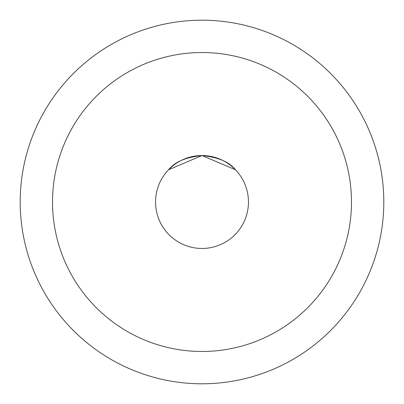 <?xml version="1.0" encoding="UTF-8"?>
<svg xmlns="http://www.w3.org/2000/svg" width="404" height="404" viewBox="0 0 404 404"><rect width="100%" height="100%" fill="white"/><g stroke="black" fill="none" stroke-linecap="round" stroke-linejoin="round"><path stroke-width="0.61" d="M383.8 202A181.8 181.8 0 0 1 111.1 359.444A181.8 181.8 0 0 1 111.1 44.556A181.8 181.8 0 0 1 383.8 202M202 155.54C218.211 157.237 229.361 161.979 235.451 169.756L202 155.54L168.549 169.756C174.639 161.979 185.79 157.237 202 155.54M248.46 202A46.46 46.46 0 0 1 178.77 242.233A46.46 46.46 0 0 1 178.77 161.767A46.46 46.46 0 0 1 248.46 202M351.48 202A149.48 149.48 0 0 1 127.26 331.452A149.48 149.48 0 0 1 127.26 72.548A149.48 149.48 0 0 1 351.48 202"/></g></svg>
